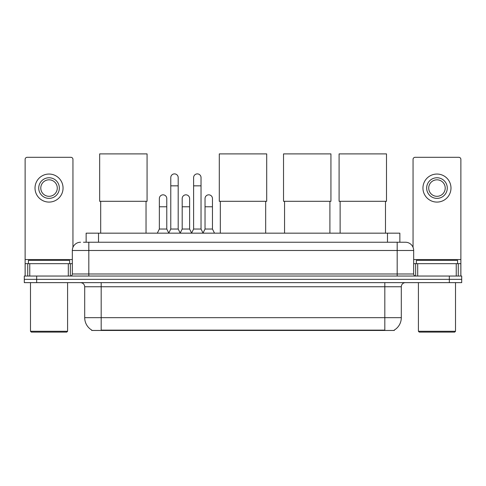 <?xml version="1.0" encoding="UTF-8"?>
<svg xmlns="http://www.w3.org/2000/svg" width="486" height="486" viewBox="0 0 486 486"><rect width="100%" height="100%" fill="white"/><g stroke="black" fill="none" stroke-linecap="round" stroke-linejoin="round"><path stroke-width="0.73" d="M83.458 242.235L88.817 242.235L83.458 242.235L86.144 242.235L86.144 233.171L399.857 233.171L399.857 242.235M394.298 330.055L394.298 330.462L91.702 330.462L91.702 330.055M91.824 330.128A14.428 14.428 0 0 1 84.698 317.68L101.185 317.68L101.185 330.128L384.815 330.128L384.815 317.68L401.302 317.68L401.302 286.758A4.125 4.125 0 0 1 405.427 282.639M84.698 317.68L84.698 286.758C84.449 284.255 83.076 282.882 80.573 282.639M394.176 330.128A14.428 14.428 0 0 0 401.302 317.68M36.669 276.042L461.7 276.042L461.7 279.341L24.3 279.341L24.3 282.639L36.669 282.639L36.669 279.341L24.3 279.341L24.3 276.042L36.669 276.042L36.669 279.341L461.7 279.341L461.7 282.639L36.669 282.639M80.573 242.235A8.244 8.244 0 0 0 72.329 250.484L72.329 273.983A2.059 2.059 0 0 1 70.263 276.042M405.427 242.235L397.183 242.235L405.427 242.235A8.244 8.244 0 0 1 413.671 250.484L413.671 273.983C413.793 275.234 414.479 275.92 415.737 276.042M413.671 250.484L88.817 250.484L88.817 242.235L397.183 242.235L397.183 273.983L413.671 273.983M68.307 276.042L68.307 263.673L29.761 263.673L29.761 276.042M72.949 247.35L72.949 159.372A2.059 2.059 0 0 0 70.883 157.312L27.186 157.312A2.059 2.059 0 0 0 25.126 159.372L25.126 263.673L29.761 263.673M68.307 263.673L72.329 263.673M25.126 276.042L25.126 263.673M49.037 177.761A10.309 10.309 0 0 0 38.728 188.07A10.309 10.309 0 0 0 49.037 198.373A10.309 10.309 0 0 0 59.341 188.07A10.309 10.309 0 0 0 49.037 177.761M49.037 179.82A8.244 8.244 0 0 0 40.788 188.07A8.244 8.244 0 0 0 49.037 196.314A8.244 8.244 0 0 0 57.281 188.07A8.244 8.244 0 0 0 49.037 179.82M49.037 202.085A14.015 14.015 0 0 0 63.052 188.07A14.015 14.015 0 0 0 49.037 174.049A14.015 14.015 0 0 0 35.016 188.07A14.015 14.015 0 0 0 49.037 202.085M66.764 332.108L31.311 332.108L30.484 331.282L67.584 331.282L66.764 332.108M30.484 282.639L30.484 331.282M67.584 282.639L67.584 331.282M69.65 263.673L69.65 260.375L28.425 260.375L28.425 263.673M100.693 201.301L100.693 233.171M146.037 201.301L146.037 233.171M99.66 153.892L147.07 153.892L147.07 201.301L99.66 201.301L99.66 153.892M220.328 201.301L220.328 233.171M265.672 201.301L265.672 233.171M219.295 153.892L266.705 153.892L266.705 201.301L219.295 201.301L219.295 153.892M284.553 201.301L284.553 233.171M329.903 201.301L329.903 233.171M283.526 153.892L330.936 153.892L330.936 201.301L283.526 201.301L283.526 153.892M340.127 201.301L340.127 233.171M385.477 201.301L385.477 233.171M339.094 153.892L386.504 153.892L386.504 201.301L339.094 201.301L339.094 153.892M168.715 233.171L170.774 229.046L178.192 229.046L180.257 233.171M178.192 229.046L178.192 177.597A3.712 3.712 0 0 0 174.486 173.885A3.712 3.712 0 0 1 174.717 173.891M170.774 229.046L170.774 185.84L178.192 185.84M170.774 185.84L170.774 177.597A3.712 3.712 0 0 1 174.486 173.885M191.551 233.171L193.61 229.046L201.034 229.046L203.093 233.171M201.034 229.046L201.034 177.597A3.712 3.712 0 0 0 197.322 173.885A3.712 3.712 0 0 1 197.553 173.891M193.61 229.046L193.61 185.84L201.034 185.84M193.61 185.84L193.61 177.597A3.712 3.712 0 0 1 197.322 173.885M157.294 233.171L159.353 229.046L166.777 229.046L168.776 233.043M166.777 229.046L166.777 198.537A3.712 3.712 0 0 0 163.296 194.837A3.712 3.712 0 0 1 166.777 198.537M159.353 229.046L159.353 206.781L166.777 206.781M159.353 206.781L159.353 198.537A3.712 3.712 0 0 1 163.296 194.837M180.191 233.043L182.195 229.046L189.613 229.046L191.612 233.043M189.613 229.046L189.613 198.537A3.712 3.712 0 0 0 186.138 194.837A3.712 3.712 0 0 1 189.613 198.537M182.195 229.046L182.195 206.781L189.613 206.781M182.195 206.781L182.195 198.537A3.712 3.712 0 0 1 186.138 194.837M203.033 233.043L205.031 229.046L212.455 229.046L214.514 233.171M212.455 229.046L212.455 198.537A3.712 3.712 0 0 0 208.974 194.837A3.712 3.712 0 0 1 212.455 198.537M205.031 229.046L205.031 206.781L212.455 206.781M205.031 206.781L205.031 198.537A3.712 3.712 0 0 1 208.974 194.837M456.239 276.042L456.239 263.673L417.693 263.673L417.693 276.042M460.874 276.042L460.874 263.673L460.874 276.042M456.239 263.673L460.874 263.673L460.874 159.372A2.059 2.059 0 0 0 458.814 157.312L415.117 157.312A2.059 2.059 0 0 0 413.051 159.372L413.051 247.35M413.671 263.673L417.693 263.673M436.963 177.761A10.309 10.309 0 0 0 426.659 188.07A10.309 10.309 0 0 0 436.963 198.373A10.309 10.309 0 0 0 447.272 188.07A10.309 10.309 0 0 0 436.963 177.761M436.963 179.82A8.244 8.244 0 0 0 428.719 188.07A8.244 8.244 0 0 0 436.963 196.314A8.244 8.244 0 0 0 445.212 188.07A8.244 8.244 0 0 0 436.963 179.82M436.963 202.085A14.015 14.015 0 0 0 450.984 188.07A14.015 14.015 0 0 0 436.963 174.049A14.015 14.015 0 0 0 422.948 188.07A14.015 14.015 0 0 0 436.963 202.085M454.689 332.108L419.236 332.108L418.416 331.282L455.516 331.282L454.689 332.108M418.416 282.639L418.416 331.282M455.516 282.639L455.516 331.282M457.575 263.673L457.575 260.375L416.35 260.375L416.35 263.673M383.168 330.462L383.168 330.055M102.832 330.462L102.832 330.055M98.512 242.235L98.512 233.171M387.488 242.235L387.488 233.171M384.815 282.639L384.815 286.758L84.698 286.758M401.302 286.758L384.815 286.758L384.815 317.68L101.185 317.68L101.185 282.639M449.331 282.639L449.331 276.042M88.817 276.042L88.817 250.484L72.329 250.484M72.329 273.983L397.183 273.983L397.183 276.042M72.329 259.554L25.126 259.554M70.336 263.673L70.336 276.042M25.157 263.673L25.157 276.042M27.732 276.042L27.732 263.673M460.874 259.554L413.671 259.554M460.843 276.042L460.843 263.673M458.268 263.673L458.268 276.042M415.664 276.042L415.664 263.673"/></g></svg>
